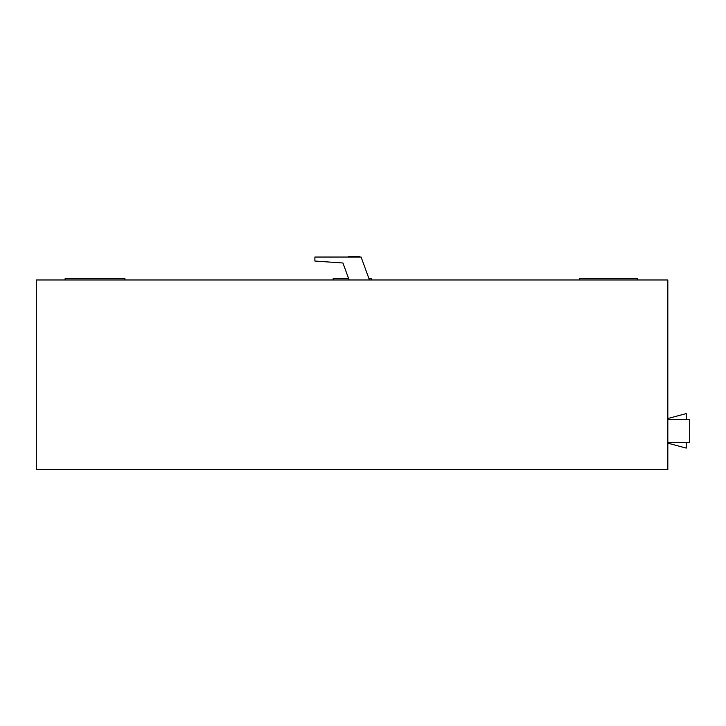 <?xml version="1.0" encoding="UTF-8"?>
<svg xmlns="http://www.w3.org/2000/svg" width="726" height="726" viewBox="0 0 726 726"><rect width="100%" height="100%" fill="white"/><g stroke="black" fill="none" stroke-linecap="round" stroke-linejoin="round"><path stroke-width="1.09" d="M36.3 279.991L667.829 279.991L667.829 469.577L36.3 469.577L36.3 279.991M686.233 419.292L686.233 413.593L667.829 418.521M667.829 443.159L686.233 448.096L686.233 442.397M667.829 419.292L689.7 419.292L689.7 442.397L667.829 442.397M371.358 279.991L371.358 278.602L368.944 278.602M348.625 278.602L333.161 278.602L333.161 279.991M124.936 279.991L124.936 278.602L65.113 278.602L65.113 279.991M637.492 279.991L637.492 278.602L637.492 279.991M579.584 279.991L579.584 278.602L579.584 279.991M349.124 279.991L342.944 263.003L314.893 261.042L314.893 257.04L361.094 257.04L369.452 279.991M354.17 257.04L354.17 256.423L359.252 256.423L359.252 257.04M348.752 257.04L348.752 256.423L354.17 256.423M350.295 257.04L350.295 256.423M637.492 278.602L579.584 278.602L637.492 278.602"/></g></svg>
